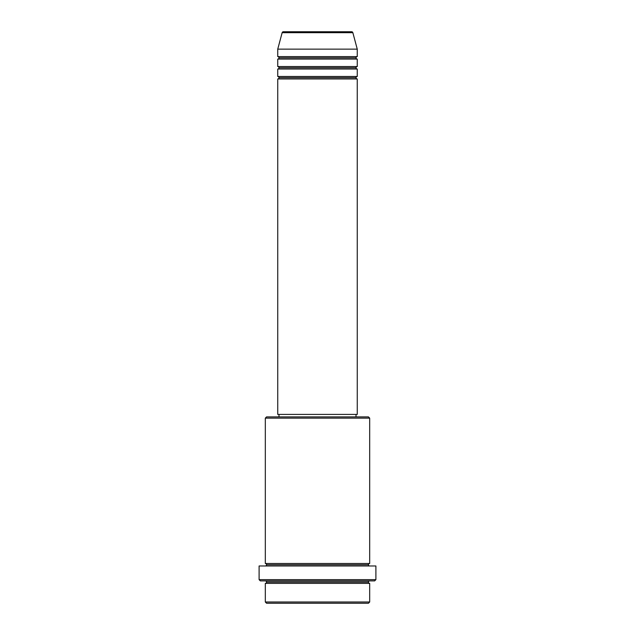 <?xml version="1.0" encoding="UTF-8"?>
<svg xmlns="http://www.w3.org/2000/svg" width="635" height="635" viewBox="0 0 635 635"><rect width="100%" height="100%" fill="white"/><g stroke="black" fill="none" stroke-linecap="round" stroke-linejoin="round"><path stroke-width="0.95" d="M351.639 31.75L283.361 31.75A1.246 1.246 0 0 0 282.154 32.671L352.846 32.671A1.246 1.246 0 0 0 351.639 31.75L283.361 31.75A1.246 1.246 0 0 0 282.154 32.671L277.741 49.141L357.259 49.141L352.846 32.671L282.154 32.671L277.741 49.141L277.741 56.594A1.246 1.246 0 0 1 278.987 57.841A1.246 1.246 0 0 1 277.741 59.079L277.741 66.54A1.246 1.246 0 0 1 278.987 67.778A1.246 1.246 0 0 1 277.741 69.024L277.741 76.478A1.246 1.246 0 0 1 278.987 77.716A1.246 1.246 0 0 1 277.741 78.962L277.741 414.409L357.259 414.409L357.259 78.962A1.246 1.246 0 0 1 356.013 77.716A1.246 1.246 0 0 1 357.251 76.478L357.259 69.024A1.246 1.246 0 0 1 356.013 67.778A1.246 1.246 0 0 1 357.251 66.54L357.259 59.079A1.246 1.246 0 0 1 356.013 57.841A1.246 1.246 0 0 1 357.251 56.594L357.259 49.141L277.741 49.141L277.741 56.594L357.259 56.594A1.246 1.246 0 0 0 356.013 57.841L278.987 57.841A1.246 1.246 0 0 0 277.741 56.594L357.259 56.594L357.259 49.141L352.846 32.671A1.246 1.246 0 0 0 351.639 31.75L351.48 31.75M265.319 602.004L266.565 603.25L368.435 603.25L369.681 602.004L265.319 602.004L369.681 602.004L369.681 583.375A1.246 1.246 0 0 1 368.435 582.128A1.246 1.246 0 0 1 369.681 580.89A1.246 1.246 0 0 0 368.435 582.128L266.565 582.128A1.246 1.246 0 0 1 265.319 583.375L265.319 602.004L265.319 583.375A1.246 1.246 0 0 0 266.565 582.128A1.246 1.246 0 0 0 265.319 580.89A1.246 1.246 0 0 1 266.565 582.128L368.435 582.128A1.246 1.246 0 0 0 369.681 583.375L265.319 583.375L369.681 583.375L369.681 602.004L368.435 603.25L266.565 603.25L265.319 602.004M369.681 418.132L368.435 416.893L266.565 416.893L265.319 418.132L369.681 418.132L265.319 418.132L265.319 563.491A1.246 1.246 0 0 1 266.565 564.737A1.246 1.246 0 0 1 265.319 565.975A1.246 1.246 0 0 0 266.565 564.737L368.435 564.737A1.246 1.246 0 0 1 369.681 563.491L369.681 418.132L369.681 563.491A1.246 1.246 0 0 0 368.435 564.737A1.246 1.246 0 0 0 369.681 565.975A1.246 1.246 0 0 1 368.435 564.737L266.565 564.737A1.246 1.246 0 0 0 265.319 563.491L369.681 563.491L265.319 563.491L265.319 418.132L266.565 416.893L368.435 416.893L369.681 418.132M259.104 579.644L260.35 580.89L374.65 580.89L375.896 579.644L259.104 579.644L375.896 579.644L375.896 565.975L259.104 565.975L259.104 579.644L259.104 565.975L375.896 565.975L375.896 579.644L374.65 580.89L260.35 580.89L259.104 579.644M277.741 76.478L357.259 76.478A1.246 1.246 0 0 0 356.013 77.716L278.987 77.716A1.246 1.246 0 0 0 277.741 76.478L277.741 69.024A1.246 1.246 0 0 0 278.987 67.778A1.246 1.246 0 0 0 277.741 66.54L357.259 66.54A1.246 1.246 0 0 0 356.013 67.778L278.987 67.778L356.013 67.778A1.246 1.246 0 0 0 357.251 69.024L277.741 69.024L357.259 69.024L357.259 76.478L277.741 76.478M357.259 78.962L277.741 78.962A1.246 1.246 0 0 0 278.987 77.716L356.013 77.716A1.246 1.246 0 0 0 357.251 78.962L357.259 414.409L277.741 414.409L277.741 78.962L357.259 78.962M356.013 416.893L356.013 414.409L356.013 416.893M278.987 414.409L278.987 416.893L278.987 414.409M357.259 59.079L277.741 59.079A1.246 1.246 0 0 0 278.987 57.841L356.013 57.841A1.246 1.246 0 0 0 357.259 59.079L357.259 66.54L277.741 66.54L277.741 59.079L357.259 59.079"/></g></svg>
